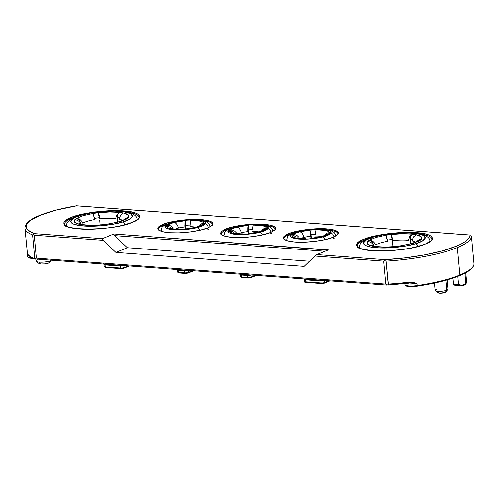 <?xml version="1.0" encoding="UTF-8"?>
<svg xmlns="http://www.w3.org/2000/svg" width="499" height="499" viewBox="0 0 499 499"><rect width="100%" height="100%" fill="white"/><g stroke="black" fill="none" stroke-linecap="round" stroke-linejoin="round"><path stroke-width="0.75" d="M199.712 230.264A4.248 2.383 -104.4 0 0 197.292 227.569C189.564 229.783 174.226 230.588 168.887 229.078C162.655 227.182 164.096 224.887 173.215 222.192A4.248 2.383 -104.4 0 0 172.504 222.205A4.248 2.383 75.6 0 1 173.215 222.192L168.038 223.926L165.169 225.947L165.606 227.793L168.887 229.078L174.469 229.771L182.191 229.746L190.425 228.922L197.292 227.569L202.469 225.835L205.339 223.814L204.902 221.968L201.615 220.683L196.038 219.99L188.31 220.009L180.083 220.832L173.215 222.192C177.519 220.857 192.483 218.749 201.615 220.683C210.304 222.729 202.563 226.446 197.292 227.569A4.248 2.383 75.6 0 1 199.413 229.59M184.986 222.941L185.466 220.645L174.344 222.442A6.437 3.605 75.6 0 1 178.48 228.055A12.226 2.776 174.7 0 1 184.954 226.945L184.986 222.941L185.472 221.437M325.217 239.582A4.248 2.383 -104.4 0 0 322.797 236.894C315.069 239.108 299.731 239.913 294.391 238.397C288.16 236.507 289.601 234.212 298.714 231.517A4.248 2.383 -104.4 0 0 298.009 231.53A4.248 2.383 75.6 0 1 298.714 231.517L293.537 233.245L290.674 235.272L291.11 237.112L294.391 238.397L299.974 239.096L307.696 239.071L315.923 238.248L322.797 236.894L327.974 235.16L330.837 233.139L330.4 231.293L327.119 230.008L321.537 229.315L313.815 229.334L305.588 230.158L298.714 231.517C303.018 230.182 317.988 228.074 327.119 230.008C335.808 232.054 328.061 235.771 322.797 236.894A4.248 2.383 75.6 0 1 324.918 238.915M294.591 236.039L293.574 235.229L291.279 234.642L293.119 234.549L295.707 233.102L299.849 231.767A6.437 3.605 -104.4 0 1 303.985 237.381A12.226 2.776 174.7 0 0 300.953 238.385A12.226 2.776 174.7 0 1 303.985 237.381A12.226 2.776 174.7 0 1 310.459 236.27L310.964 229.97L299.849 231.767A6.437 3.605 75.6 0 1 303.985 237.381A12.226 2.776 174.7 0 1 310.459 236.27L310.484 232.266L310.971 230.763M262.462 234.923A4.248 2.383 -104.4 0 0 260.041 232.228C252.319 234.443 236.981 235.247 231.642 233.738C225.405 231.842 226.852 229.552 235.965 226.852A4.248 2.383 -104.4 0 0 235.254 226.864A4.248 2.383 75.6 0 1 235.965 226.852L230.788 228.586L227.918 230.607L228.355 232.453L231.642 233.738L237.218 234.43L244.947 234.411L253.174 233.588L260.041 232.228L265.219 230.494L268.088 228.473L267.651 226.627L264.37 225.348L258.788 224.65L251.066 224.675L242.832 225.498L235.965 226.852C240.269 225.517 255.232 223.415 264.37 225.348C273.053 227.394 265.312 231.112 260.041 232.228A4.248 2.383 75.6 0 1 262.162 234.256M231.842 231.38L230.825 230.563L228.53 229.983L230.37 229.883L232.952 228.436L237.094 227.107A6.437 3.605 -104.4 0 1 241.235 232.715A12.226 2.776 174.7 0 0 238.204 233.725A12.226 2.776 174.7 0 1 241.235 232.715A12.226 2.776 174.7 0 1 247.704 231.611L248.215 225.305L237.094 227.107A6.437 3.605 75.6 0 1 241.235 232.715A12.226 2.776 174.7 0 1 247.704 231.611L247.735 227.606L248.221 226.097M65.095 225.267A37.319 8.477 174.7 0 1 71.438 218.406A0.773 0.605 -112.4 0 0 70.739 217.614C58.514 222.036 63.392 228.143 79.765 228.929C94.398 230.444 122.935 226.814 132.659 222.211A0.773 0.605 -112.4 0 0 132.422 222.248A0.773 0.605 67.6 0 1 132.659 222.211C144.885 217.789 140.007 211.682 123.633 210.896C109 209.38 80.464 213.004 70.739 217.614A0.773 0.605 67.6 0 1 71.438 218.406L71.476 218.799L71.438 218.406A37.319 8.477 174.7 0 1 74.301 217.339M221.631 234.873A27.027 6.138 174.7 0 1 226.228 229.908A0.773 0.605 -112.4 0 0 225.529 229.11C217.277 233.189 219.473 235.946 232.116 237.368C242.826 238.472 263.572 235.834 270.708 232.465A0.773 0.605 -112.4 0 0 270.377 233.707A0.773 0.605 -112.4 0 0 271.381 233.563M357.933 247.024A37.319 8.477 174.7 0 1 364.276 240.162A0.773 0.605 -112.4 0 0 363.584 239.37C351.352 243.793 356.23 249.899 372.61 250.685C387.236 252.201 415.773 248.571 425.497 243.967A0.773 0.605 -112.4 0 0 425.267 244.005A0.773 0.605 67.6 0 1 425.497 243.967C437.723 239.545 432.845 233.438 416.472 232.653C401.845 231.137 373.302 234.761 363.584 239.37A0.773 0.605 67.6 0 1 364.276 240.162L364.314 240.555L364.276 240.162A37.319 8.477 174.7 0 1 367.145 239.096M158.882 230.214A27.027 6.138 174.7 0 1 163.472 225.242A0.773 0.605 -112.4 0 0 162.78 224.45C154.528 228.53 156.723 231.28 169.361 232.709C180.077 233.806 200.816 231.174 207.958 227.806A0.773 0.605 -112.4 0 0 207.628 229.041A0.773 0.605 -112.4 0 0 208.632 228.898M284.38 239.539A27.027 6.138 174.7 0 1 288.977 234.567A0.773 0.605 -112.4 0 0 288.279 233.775C280.033 237.855 282.228 240.605 294.865 242.034C305.575 243.132 326.321 240.499 333.463 237.131A0.773 0.605 -112.4 0 0 333.132 238.366A0.773 0.605 -112.4 0 0 334.13 238.223M34.263 258.887L34.805 258.925L32.578 234.898L34.805 258.925L30.389 256.879L28.013 254.633L27.514 254.683A9.737 2.214 -5.3 0 0 28.711 255.494A9.737 2.214 174.7 0 1 27.514 254.683L27.701 256.679A9.737 2.214 -5.3 0 0 32.31 258.002A9.737 2.214 174.7 0 1 27.701 256.679A77.195 17.534 174.7 0 1 27.495 255.731A77.195 17.534 -5.3 0 0 27.701 256.679L27.514 254.683L28.013 254.633A77.195 17.534 -5.3 0 0 34.263 258.887L36.358 258.164L34.231 235.204L33.24 234.493L34.057 233.588C21.894 228.498 23.877 222.411 40.014 215.331A1.285 1.004 -112.4 0 0 39.627 215.393A1.285 1.004 67.6 0 1 40.014 215.331C49.326 211.545 61.489 208.37 76.484 205.806L470.139 235.054C469.996 238.722 465.355 242.452 456.223 246.25A1.285 1.004 67.6 0 1 457.39 247.579A77.195 17.534 -5.3 0 0 471.505 236.676L470.85 235.11L470.139 235.054L470.85 235.11L471.505 236.676L474.05 264.133A77.195 17.534 174.7 0 1 459.935 275.03A0.773 0.605 67.6 0 1 459.379 275.735C454.252 277.837 448.052 279.796 440.785 281.592L429.302 284.112M76.615 205.819L56.119 210.11L40.014 215.331L30.726 220.19C28.324 221.899 26.859 223.577 26.322 225.211C25.792 226.852 26.21 228.392 27.582 229.839L34.057 233.588L32.578 234.898A77.195 17.534 174.7 0 1 24.95 228.293L27.738 256.848A0.773 0.749 -18.7 0 1 27.701 256.679A0.773 0.749 161.3 0 0 27.738 256.86L29.535 258.139L33.633 258.619M370.894 239.826A4.248 2.751 73.3 0 1 372.516 237.15A4.248 2.751 73.3 0 1 373.402 237.087C379.178 234.96 401.19 231.243 417.058 233.613C432.309 236.177 422.909 241.896 415.449 243.755A4.248 2.751 73.3 0 1 417.395 245.021M397.659 246.344L413.06 243.375A6.437 4.167 -106.7 0 0 411.744 243.462A6.437 4.167 73.3 0 1 413.06 243.375L419.678 240.624L417.694 240.998M78.056 218.069A4.248 2.751 73.3 0 1 79.678 215.393A4.248 2.751 73.3 0 1 80.564 215.331C86.339 213.204 108.345 209.486 124.214 211.857C139.471 214.42 130.071 220.14 122.604 221.999A4.248 2.751 73.3 0 1 124.557 223.265M104.815 224.587L120.222 221.618A6.437 4.167 -106.7 0 0 118.905 221.706A6.437 4.167 73.3 0 1 120.222 221.618L126.84 218.868L124.856 219.242M195.502 227.151L195.502 227.151A12.226 2.776 174.7 0 1 195.658 227.188A12.226 2.776 174.7 0 0 195.502 227.151A12.226 2.776 174.7 0 0 190.025 226.677A12.226 2.776 174.7 0 1 195.502 227.151M321.007 236.476L321.007 236.476A12.226 2.776 174.7 0 1 321.163 236.514A12.226 2.776 174.7 0 0 321.007 236.476A12.226 2.776 174.7 0 0 315.524 236.002A12.226 2.776 174.7 0 1 321.007 236.476M258.257 231.81L258.257 231.81A12.226 2.776 174.7 0 1 258.407 231.848A12.226 2.776 174.7 0 0 258.257 231.81A12.226 2.776 174.7 0 0 252.775 231.343A12.226 2.776 174.7 0 1 258.257 231.81M138.448 216.055A37.319 8.477 174.7 0 0 128.156 212.343A37.319 8.477 174.7 0 1 138.934 217.215C139.433 218.3 137.262 219.978 132.435 222.248C114.015 231.162 61.427 230.607 64.608 224.107A37.319 8.477 174.7 0 1 71.438 218.406M274.749 228.199A27.027 6.138 174.7 0 0 265.636 225.311A27.027 6.138 174.7 0 1 275.099 229.041C275.928 229.266 274.388 230.419 270.483 232.503C261.177 236.626 237.299 238.952 226.877 236.669C219.423 234.792 221.955 234.143 221.282 234.037A27.027 6.138 174.7 0 1 226.228 229.908L226.297 230.694L226.228 229.908A27.027 6.138 174.7 0 1 229.896 228.629M431.286 237.811A37.319 8.477 174.7 0 0 420.994 234.1A37.319 8.477 174.7 0 1 431.772 238.971C432.271 240.056 430.107 241.734 425.273 244.005C406.853 252.918 354.271 252.363 357.446 245.864A37.319 8.477 174.7 0 1 364.276 240.162M211.994 223.54A27.027 6.138 174.7 0 0 202.887 220.652A27.027 6.138 174.7 0 1 212.349 224.382C213.173 224.6 211.638 225.754 207.734 227.843C198.427 231.966 174.55 234.287 164.121 232.01C156.667 230.133 159.2 229.484 158.526 229.372A27.027 6.138 174.7 0 1 163.472 225.242L163.547 226.035L163.472 225.242A27.027 6.138 174.7 0 1 167.14 223.964M337.499 232.865A27.027 6.138 174.7 0 0 328.392 229.97A27.027 6.138 174.7 0 1 337.848 233.707C338.678 233.925 337.137 235.079 333.238 237.162C323.932 241.291 300.055 243.612 289.626 241.335C282.172 239.458 284.704 238.809 284.031 238.697A27.027 6.138 174.7 0 1 288.977 234.567L289.052 235.36L288.977 234.567A27.027 6.138 174.7 0 1 292.645 233.289M35.498 258.613L36.358 258.164L385.827 284.131L386.688 285.072L385.827 284.131A5.146 1.166 -5.3 0 0 388.222 284.124L388.478 285.072L409.224 283.12L409.317 282.147L416.983 283.619L417.164 285.615A77.195 17.534 -5.3 0 0 459.935 275.03L457.39 247.579A77.195 17.534 174.7 0 1 386.089 261.164L388.222 284.124A77.195 17.534 -5.3 0 0 409.317 282.147L413.359 282.484L416.983 283.619A9.737 2.214 174.7 0 1 406.036 283.538A9.737 2.214 174.7 0 0 416.983 283.619L410.184 283.101L416.983 283.619L417.164 285.615A9.737 2.214 174.7 0 1 404.982 284.723M445.532 291.821L444.877 292.539A3.861 0.879 -5.3 0 0 445.501 292.158L447.771 289.57A6.437 1.46 174.7 0 1 446.742 290.2L445.819 280.307L446.742 290.2A6.437 1.46 -5.3 0 0 447.915 289.214L447.06 279.958M49.432 262.087L48.522 263.092L50.38 260.752L50.324 260.129L50.38 260.752A7.978 1.815 -5.3 0 0 51.397 260.21A7.978 1.815 174.7 0 1 50.38 260.752L48.522 263.092A5.408 1.229 -5.3 0 0 49.389 262.561L51.659 259.973M455.013 284.873L454.957 285.359L455.712 285.746L461.17 285.821L464.656 285.016L465.879 283.482L464.656 285.016A5.408 1.229 -5.3 0 0 465.523 284.486L466.216 283.7M466.571 281.112L466.415 283.002L465.798 272.772L466.571 281.112M93.912 215.612L92.908 213.478L82.953 215.705L76.285 218.487L79.166 219.679L80.507 222.535A23.478 5.333 174.7 0 0 80.295 222.673A23.478 5.333 174.7 0 1 80.507 222.535L79.166 219.679L76.285 218.487L78.405 218.787L80.314 219.778L81.842 221.338L82.759 223.147A21.232 4.822 174.7 0 1 94.748 219.541L92.989 213.466L93.5 214.464L92.989 213.466L82.953 215.705L76.322 218.468L78.368 218.774L80.252 219.735M105.139 224.569L120.222 221.618L126.84 218.868L128.393 217.583L126.921 217.951L125.698 218.924M124.825 219.254L123.103 220.315M123.365 212.948L128.274 214.919L128.411 217.564L126.465 217.926L124.738 218.949L126.465 217.926L128.411 217.564C129.896 215.58 128.212 214.04 123.365 212.948L119.872 212.387L117.87 214.264L117.309 217.389L117.745 222.043L117.309 217.389A23.478 5.333 174.7 0 1 119.454 217.689A23.478 5.333 174.7 0 0 117.309 217.389L117.87 214.264L119.872 212.387A27.495 6.244 -5.3 0 0 119.735 212.374L119.735 212.374A27.495 6.244 174.7 0 1 119.872 212.387L123.365 212.948L120.565 215.163L119.211 219.117A21.232 4.822 174.7 0 1 122.492 220.427A21.232 4.822 174.7 0 0 119.211 219.117L119.617 217.121M100.137 224.881L99.675 219.922L100.137 224.881M99.943 218.812A21.232 4.822 174.7 0 1 115.587 218.543L116.953 214.57L119.735 212.374L109.637 211.963L98.097 212.749L99.114 214.901L99.943 218.812A21.232 4.822 174.7 0 1 115.587 218.543L116.953 214.57L119.735 212.374C113.479 211.707 106.268 211.832 98.097 212.749L99.376 217.683A23.478 5.333 174.7 0 0 94.554 218.35A23.478 5.333 174.7 0 1 99.376 217.683L98.097 212.749L98.609 213.541M84.294 224.887L79.915 224.4A27.495 6.244 174.7 0 1 79.803 224.382L81.406 224.263M99.482 218.568L99.426 218.225L99.482 218.568M99.126 214.957L99.6 216.828M110.242 223.851L109.923 223.87L110.242 223.851M105.046 224.581L104.603 224.5L105.046 224.581C96.887 225.498 89.683 225.623 83.433 224.955L93.519 225.367L105.046 224.581M117.165 218.256L117.321 217.502M80.551 222.966L80.738 223.371M126.84 218.868L128.393 217.583L126.921 217.951L125.592 219.017M98.097 212.749L92.989 213.466L98.097 212.749M82.036 221.631L82.759 223.147A21.232 4.822 174.7 0 1 94.748 219.541L94.38 217.445M80.202 222.548L78.674 221.026L76.759 220.065L74.756 219.772L76.285 218.487L74.756 219.772C73.278 221.749 74.962 223.284 79.803 224.382L81.605 224.301L79.491 223.646L80.177 224.288M81.381 224.257L82.846 224.837M81.1 224.394L84.842 224.812M125.355 224.594A4.248 2.751 -106.7 0 0 122.604 221.999C116.828 224.12 94.822 227.843 78.954 225.467C63.697 222.91 73.097 217.184 80.564 215.331L90.369 213.061L102.725 211.495L114.889 211.108L124.214 211.857L130.364 213.566L132.453 216.21L129.459 219.261L122.604 221.999L112.799 224.269L100.449 225.835L88.279 226.215L78.954 225.467L72.804 223.764L70.715 221.119L73.709 218.069L80.564 215.331A4.248 2.751 -106.7 0 0 79.678 215.393A4.248 2.751 -106.7 0 0 79.297 215.574M74.756 219.772L74.894 222.411L79.803 224.382A27.495 6.244 -5.3 0 0 79.915 224.4L83.433 224.955M117.458 218.967A32.136 7.298 -5.3 0 0 117.109 218.955M116.835 222.124A31.662 7.192 174.7 0 1 117.377 222.142M386.75 237.368L385.746 235.235L375.791 237.462L369.16 240.225L372.011 241.435L373.346 244.292A23.478 5.333 174.7 0 0 373.133 244.429A23.478 5.333 174.7 0 1 373.346 244.292L372.011 241.435L369.129 240.244L371.244 240.543L373.152 241.535L374.68 243.094L375.597 244.903A21.232 4.822 174.7 0 1 387.586 241.298L385.827 235.222L386.338 236.22L385.827 235.222L375.791 237.462L369.16 240.225L371.206 240.53L373.096 241.491M421.231 239.339L419.759 239.701L418.536 240.68L419.759 239.701L421.25 239.32L419.678 240.624L421.231 239.339M417.663 241.011L415.941 242.071M416.203 234.705L421.119 236.676L421.25 239.32L419.303 239.682L417.582 240.705L419.303 239.682L421.25 239.32C422.734 237.337 421.05 235.796 416.203 234.705L412.71 234.143L410.708 236.021L410.153 239.146L410.583 243.799L410.153 239.146A23.478 5.333 174.7 0 1 412.293 239.439A23.478 5.333 174.7 0 0 410.153 239.146L410.708 236.021L412.71 234.143A27.495 6.244 -5.3 0 0 412.579 234.131L412.579 234.131A27.495 6.244 174.7 0 1 412.71 234.143L416.203 234.705L413.409 236.919L412.055 240.874A21.232 4.822 174.7 0 1 415.33 242.183A21.232 4.822 174.7 0 0 412.055 240.874L412.461 238.871M392.975 246.637L392.513 241.678L392.975 246.637M392.782 240.568A21.232 4.822 174.7 0 1 408.425 240.3L409.791 236.326L412.579 234.131L402.481 233.719L390.942 234.505L391.952 236.657L392.782 240.568A21.232 4.822 174.7 0 1 408.425 240.3L409.791 236.326L412.579 234.131C406.317 233.463 399.106 233.588 390.942 234.505L392.22 239.439A23.478 5.333 174.7 0 0 387.399 240.106A23.478 5.333 174.7 0 1 392.22 239.439L390.942 234.505L391.447 235.297M377.132 246.643L372.753 246.157A27.495 6.244 174.7 0 1 372.647 246.132L374.25 246.019M392.32 240.325L392.27 239.982L392.32 240.325M391.971 236.713L392.439 238.584M397.977 246.325L413.06 243.375L419.678 240.624M397.884 246.338L397.441 246.257L397.884 246.338C389.725 247.255 382.521 247.379 376.271 246.712L386.357 247.124L397.884 246.338M410.01 240.013L410.159 239.258M373.389 244.722L373.576 245.128M390.942 234.505L385.827 235.222L390.942 234.505M374.88 243.387L375.597 244.903A21.232 4.822 174.7 0 1 387.586 241.298L387.218 239.202M373.04 244.298L371.512 242.782L369.597 241.822L367.595 241.528L369.129 240.244L367.595 241.528C366.116 243.506 367.8 245.04 372.647 246.132L374.443 246.057L372.329 245.402L373.015 246.044M374.219 246.013L375.691 246.593M373.938 246.15L377.681 246.568M418.193 246.35A4.248 2.751 -106.7 0 0 415.449 243.755C409.673 245.876 387.661 249.6 371.792 247.223C356.542 244.666 365.935 238.94 373.402 237.087L383.207 234.817L395.564 233.251L407.727 232.865L417.058 233.613L423.208 235.322L425.291 237.967L422.304 241.017L415.449 243.755L405.637 246.026L393.287 247.591L381.117 247.972L371.792 247.223L365.642 245.52L363.553 242.876L366.547 239.826L373.402 237.087A4.248 2.751 -106.7 0 0 372.516 237.15A4.248 2.751 -106.7 0 0 372.135 237.331M367.595 241.528L367.732 244.167L372.647 246.132A27.495 6.244 -5.3 0 0 372.753 246.157L376.271 246.712M410.297 240.718A32.136 7.298 -5.3 0 0 409.947 240.711M409.673 243.88A31.662 7.192 174.7 0 1 410.215 243.899M35.772 259.043L35.953 261.008A7.978 1.815 -5.3 0 0 41.567 262.212A7.978 1.815 -5.3 0 0 50.38 260.752A7.978 1.815 174.7 0 1 42.471 262.181A7.978 1.815 174.7 0 1 36.209 261.407L38.922 263.534A5.408 1.229 -5.3 0 0 43.164 264.065A5.408 1.229 -5.3 0 0 48.522 263.092L45.035 263.902L41.018 264.046L38.822 263.441L39.733 262.437M239.67 273.945L240.113 274.7A2.576 0.586 174.7 0 0 241.192 275.068A1.285 0.749 94.2 0 0 240.905 274.288A1.285 0.749 -85.8 0 1 241.192 275.068L247.473 275.535A1.285 0.749 94.2 0 0 247.18 274.749A1.285 0.749 -85.8 0 1 247.473 275.535A2.576 0.586 174.7 0 0 251.041 275.08A1.285 1.004 67.6 0 1 251.041 275.036A1.285 1.004 -112.4 0 0 251.041 275.08L251.228 277.076L251.041 275.08A2.576 0.586 174.7 0 1 247.473 275.535L247.654 277.531L247.473 275.535L241.192 275.068L241.379 277.07L241.192 275.068A2.576 0.586 174.7 0 1 240.113 274.7L240.3 276.696A2.576 0.586 -5.3 0 0 241.379 277.07L241.379 277.082A0.773 0.449 94.2 0 0 241.766 277.656A0.773 0.449 94.2 0 0 241.896 277.631A0.773 0.449 -85.8 0 1 241.759 277.656A0.773 0.449 -85.8 0 1 241.379 277.07L247.654 277.531A2.576 0.586 -5.3 0 0 251.228 277.076L255.401 275.361L251.228 277.076A0.773 0.605 67.6 0 1 250.673 277.781A0.773 0.605 -112.4 0 0 251.228 277.076A2.576 0.586 174.7 0 1 247.654 277.531A0.773 0.449 94.2 0 0 248.034 278.118A0.773 0.449 94.2 0 0 248.171 278.099L250.673 277.781L248.171 278.099A0.773 0.449 -85.8 0 1 248.04 278.118A0.773 0.449 -85.8 0 1 247.654 277.531L241.379 277.07A2.576 0.586 174.7 0 1 240.3 276.702A2.576 0.586 174.7 0 1 240.768 276.303M193.743 270.782L188.142 273.084L185.291 273.458L179.016 272.99L177.55 272.036A2.576 0.586 -5.3 0 0 178.63 272.404A0.773 0.449 94.2 0 0 179.016 272.99A0.773 0.449 94.2 0 0 179.141 272.972A0.773 0.449 -85.8 0 1 179.01 272.99A0.773 0.449 -85.8 0 1 178.63 272.404L184.904 272.872A2.576 0.586 -5.3 0 0 188.479 272.417L192.651 270.701L188.479 272.417A0.773 0.605 67.6 0 1 187.917 273.121A0.773 0.605 -112.4 0 0 188.479 272.417A2.576 0.586 174.7 0 1 184.904 272.872A0.773 0.449 94.2 0 0 185.285 273.458A0.773 0.449 94.2 0 0 185.416 273.44L187.917 273.121L185.416 273.44A0.773 0.449 -85.8 0 1 185.291 273.458A0.773 0.449 -85.8 0 1 184.904 272.872L178.63 272.404A2.576 0.586 174.7 0 1 177.55 272.036A2.576 0.586 174.7 0 1 178.018 271.643M305.182 282.234L305.806 281.854L321.075 282.989A2.576 0.586 -5.3 0 0 324.649 282.534L328.822 280.818L324.649 282.534A0.773 0.605 67.6 0 1 324.088 283.239A0.773 0.605 -112.4 0 0 324.649 282.534A2.576 0.586 174.7 0 1 321.075 282.989A0.773 0.449 94.2 0 0 321.456 283.575A0.773 0.449 94.2 0 0 321.587 283.551L324.088 283.239L321.587 283.551A0.773 0.449 -85.8 0 1 321.462 283.575A0.773 0.449 -85.8 0 1 321.075 282.989L305.806 281.854L304.833 282.315L304.839 281.804L304.833 282.315L305.182 282.234L304.833 282.315M121.045 268.655A0.773 0.449 94.2 0 1 120.914 268.674L105.651 267.539L104.179 266.585A2.576 0.586 -5.3 0 0 105.264 266.953L105.264 266.971A0.773 0.449 94.2 0 0 105.651 267.539A0.773 0.449 94.2 0 0 105.776 267.52A0.773 0.449 -85.8 0 1 105.645 267.539A0.773 0.449 -85.8 0 1 105.264 266.953L120.533 268.088A0.773 0.449 94.2 0 0 120.914 268.674L120.92 268.674A0.773 0.449 -85.8 0 1 120.533 268.088A2.576 0.586 -5.3 0 0 124.101 267.632L128.28 265.917L124.101 267.632A0.773 0.605 67.6 0 1 123.546 268.337L121.045 268.655L123.546 268.337A0.773 0.605 -112.4 0 0 124.101 267.632A2.576 0.586 174.7 0 1 120.533 268.088L105.264 266.953A2.576 0.586 174.7 0 1 104.179 266.585A2.576 0.586 174.7 0 1 104.653 266.192M434.423 283.089L435.103 290.406A6.437 1.46 -5.3 0 0 439.631 291.379A6.437 1.46 -5.3 0 0 446.742 290.2A6.437 1.46 174.7 0 1 440.361 291.354A6.437 1.46 174.7 0 1 435.309 290.724L438.022 292.857A3.861 0.879 -5.3 0 0 441.054 293.231A3.861 0.879 -5.3 0 0 444.877 292.539L439.519 293.219L437.954 292.788L438.602 292.071M453.865 284.524L455.057 285.459A5.408 1.229 -5.3 0 0 459.305 285.983A5.408 1.229 -5.3 0 0 464.656 285.016L465.573 284.012M36.209 261.407A7.978 1.815 174.7 0 1 37.413 259.786M435.309 290.724A6.437 1.46 174.7 0 1 436.282 289.42M458.587 284.393A7.591 1.728 174.7 0 1 453.566 284.025A7.591 1.728 -5.3 0 0 458.587 284.393L457.845 276.396L458.587 284.393L460.39 284.973L458.587 284.393M462.292 285.091L460.39 284.973L462.292 285.091L464.176 284.549L462.292 285.091M465.879 283.482L464.176 284.549L465.879 283.482L464.931 273.24L465.879 283.482M28.543 257.359L33.558 258.588M404.864 283.669L404.951 284.592A9.737 2.214 -5.3 0 0 417.164 285.615L417.083 286.226L417.164 285.615A77.195 17.534 174.7 0 0 459.935 275.03A77.195 17.534 -5.3 0 0 474.05 264.133A5.146 1.166 -5.3 0 0 474.05 264.071A5.146 1.166 174.7 0 1 474.05 264.133L471.505 236.676A77.195 17.534 174.7 0 1 457.39 247.579L459.935 275.03A0.773 0.605 -112.4 0 1 459.61 275.697C468.567 272.036 473.383 268.231 474.044 264.289L474.05 264.071A5.146 1.166 -5.3 0 0 474.038 264.015M240.113 274.7A2.576 0.586 174.7 0 1 240.587 274.307A1.285 1.004 -112.4 0 0 240.58 274.263A1.285 1.004 67.6 0 1 240.587 274.307M177.363 270.04A2.576 0.586 174.7 0 0 178.442 270.408A1.285 0.749 94.2 0 0 178.155 269.622A1.285 0.749 -85.8 0 1 178.442 270.408L184.717 270.876A1.285 0.749 94.2 0 0 184.43 270.09A1.285 0.749 -85.8 0 1 184.717 270.876A2.576 0.586 174.7 0 0 188.291 270.421A1.285 1.004 67.6 0 1 188.291 270.377A1.285 1.004 -112.4 0 0 188.291 270.421L188.479 272.417L188.291 270.421A2.576 0.586 174.7 0 1 184.717 270.876L184.904 272.872L184.717 270.876L178.442 270.408L178.63 272.404L178.442 270.408A2.576 0.586 174.7 0 1 177.363 270.034A2.576 0.586 174.7 0 1 177.831 269.641A1.285 1.004 -112.4 0 0 177.831 269.597A1.285 1.004 67.6 0 1 177.831 269.641M304.54 279.49A2.576 0.586 174.7 0 0 305.619 279.858A1.285 0.749 94.2 0 0 305.332 279.072A1.285 0.749 -85.8 0 1 305.619 279.858L320.888 280.993A1.285 0.749 94.2 0 0 320.601 280.207A1.285 0.749 -85.8 0 1 320.888 280.993A2.576 0.586 174.7 0 0 324.462 280.538A1.285 1.004 67.6 0 1 324.462 280.494A1.285 1.004 -112.4 0 0 324.462 280.538L324.649 282.534L324.462 280.538A2.576 0.586 174.7 0 1 320.888 280.993L321.075 282.989L320.888 280.993L305.619 279.858L305.806 281.854L305.619 279.858A2.576 0.586 174.7 0 1 304.54 279.484A2.576 0.586 174.7 0 1 305.008 279.091A1.285 1.004 -112.4 0 0 305.008 279.047A1.285 1.004 67.6 0 1 305.008 279.091M104.179 266.585L103.998 264.589A2.576 0.586 174.7 0 0 105.077 264.957A1.285 0.749 94.2 0 0 104.784 264.171A1.285 0.749 -85.8 0 1 105.077 264.957L120.346 266.092A1.285 0.749 94.2 0 0 120.053 265.306A1.285 0.749 -85.8 0 1 120.346 266.092A2.576 0.586 174.7 0 0 123.92 265.636A1.285 1.004 67.6 0 1 123.914 265.593A1.285 1.004 -112.4 0 0 123.92 265.636L124.101 267.632L123.92 265.636A2.576 0.586 174.7 0 1 120.346 266.092L120.533 268.088L120.346 266.092L105.077 264.957L105.264 266.953L105.077 264.957A2.576 0.586 174.7 0 1 103.998 264.589A2.576 0.586 174.7 0 1 104.466 264.196A1.285 1.004 -112.4 0 0 104.459 264.152A1.285 1.004 67.6 0 1 104.466 264.196M417.12 286.201L417.083 286.226C410.583 286.794 406.878 286.669 405.961 285.846L404.951 284.592M453.017 278.124L453.566 284.025L453.017 278.124M33.57 258.594L32.628 258.557M28.013 254.633L27.514 254.683M388.478 285.072L386.089 261.164L384.76 260.609L383.7 261.164L385.827 284.131A5.146 1.166 -5.3 0 0 388.222 284.124A77.195 17.534 174.7 0 0 409.317 282.147L409.224 283.12M417.039 286.214L414.395 286.513M409.217 286.538L406.211 285.815M469.447 270.302C467.07 272.142 463.714 273.951 459.379 275.735A0.773 0.605 -112.4 0 0 459.61 275.697C448.844 280.045 434.673 283.557 417.083 286.226M34.537 258.956L386.494 285.104L409.292 283.12M474.05 264.071L471.505 236.676M24.95 228.261A77.195 17.534 -5.3 0 0 32.578 234.898L33.24 234.493L34.231 235.204L103.043 240.312L102.251 239.277L102.357 238.665L113.797 233.962L113.691 234.567L114.483 235.609L324.974 251.247L114.483 235.609L127.32 247.716L309.492 261.251L127.32 247.716L115.88 252.425L304.134 266.41L115.88 252.425L103.043 240.312L34.231 235.204L36.358 258.164L385.827 284.131L383.7 261.164L314.888 256.056L304.134 266.41L314.888 256.056L383.7 261.164L384.76 260.609L385.122 259.673L316.821 254.596L314.888 256.056L316.821 254.596L385.122 259.673L384.76 260.609L386.089 261.164A77.195 17.534 -5.3 0 0 457.39 247.579A1.285 1.004 -112.4 0 0 456.223 246.25C441.559 252.569 411.22 258.295 385.122 259.673L405.082 257.883L425.005 254.833L442.638 250.791L456.223 246.25C460.739 244.398 464.176 242.514 466.553 240.605C468.929 238.69 470.12 236.844 470.139 235.054L470.85 235.11M76.528 205.763C61.396 208.339 49.102 211.545 39.639 215.387A1.285 1.004 -112.4 0 0 39.327 215.612M102.357 238.665L34.057 233.588L102.357 238.665L113.797 233.962L113.691 234.567L114.483 235.609L127.32 247.716L115.88 252.425L103.043 240.312L102.251 239.277L102.357 238.665M327.893 250.099L113.797 233.962L328.267 249.893L316.821 254.596L327.893 250.099M333.226 237.168A0.773 0.605 67.6 0 1 333.463 237.131C341.715 233.052 339.52 230.295 326.876 228.873C316.166 227.769 295.42 230.407 288.279 233.775A0.773 0.605 67.6 0 1 288.977 234.567M207.727 227.843A0.773 0.605 67.6 0 1 207.958 227.806C216.21 223.727 214.015 220.97 201.371 219.548C190.662 218.443 169.916 221.082 162.78 224.45A0.773 0.605 67.6 0 1 163.472 225.242M270.477 232.509A0.773 0.605 67.6 0 1 270.708 232.465C278.96 228.386 276.764 225.635 264.127 224.207C253.411 223.109 232.671 225.741 225.529 229.11A0.773 0.605 67.6 0 1 226.228 229.908M470.139 235.054L76.484 205.806M132.659 222.211L122.411 225.367L115.612 226.771L108.083 227.912L92.702 229.141L79.765 228.929L69.91 227.45L66.404 226.203L64.302 224.662L63.785 222.922L64.845 221.094L70.739 217.614L80.988 214.451L95.315 211.907L110.697 210.678L123.633 210.896L133.489 212.374L136.994 213.622L139.096 215.163L139.614 216.903L138.56 218.73L132.659 222.211M270.708 232.465L263.235 234.773L252.775 236.632L241.553 237.524L232.116 237.368L224.924 236.289L220.826 234.256L221.225 231.648L225.529 229.11L233.008 226.808L243.462 224.949L254.683 224.051L264.127 224.207L271.319 225.286L275.411 227.326L275.018 229.927L270.708 232.465M425.497 243.967L415.249 247.124L408.45 248.527L400.922 249.668L385.54 250.897L372.61 250.685L362.754 249.207L359.243 247.959L357.141 246.419L356.629 244.678L357.683 242.851L363.584 239.37L373.826 236.208L388.16 233.663L403.535 232.434L416.472 232.653L426.327 234.131L429.839 235.378L431.941 236.919L432.452 238.659L431.398 240.487L425.497 243.967M207.958 227.806L200.479 230.108L190.025 231.966L178.804 232.865L169.361 232.709L162.175 231.63L158.077 229.596L158.47 226.989L162.78 224.45L170.253 222.142L180.713 220.29L191.934 219.392L201.371 219.548L208.563 220.627L212.661 222.66L212.262 225.267L207.958 227.806M333.463 237.131L325.984 239.433L315.53 241.291L304.303 242.19L294.865 242.034L287.673 240.955L283.582 238.915L283.975 236.314L288.279 233.775L295.757 231.467L306.211 229.609L317.439 228.717L326.876 228.873L334.068 229.952L338.16 231.985L337.767 234.592L333.463 237.131M248.265 229.983A16.28 3.699 174.7 0 1 252.725 229.727A16.28 3.699 -5.3 0 0 248.265 229.983L248.596 233.532L248.265 229.983M248.159 228.236L248.252 229.871A16.28 3.699 174.7 0 1 252.725 229.615A16.28 3.699 174.7 0 0 248.252 229.877L248.159 227.132M268.25 227.875L267.476 229.103L268.25 227.875L266.41 227.968C265.973 225.985 261.601 225.005 253.28 225.037L253.561 224.594L248.496 224.862L253.561 224.594L253.28 225.037L262.83 225.741L265.574 226.739L266.41 227.968L264.37 228.417L262.568 229.515L264.37 228.417L268.25 227.875L265.537 229.203M252.793 227.419L253.28 225.037L252.725 229.372M233.688 232.235L231.698 231.336L227.756 231.212L228.53 229.983L227.756 231.212L229.596 231.112C230.033 233.102 234.405 234.075 242.726 234.043L243.088 233.888M248.14 233.607L247.516 234.218L242.445 234.493L242.726 234.043L237.53 233.931L233.176 233.345L230.432 232.347L229.596 231.112M263.528 229.671L265.643 229.197L263.054 230.644L258.912 231.979L247.791 233.775L258.912 231.979C262.193 231.124 264.439 230.201 265.643 229.197L267.476 229.103L263.528 229.671L261.719 230.812M248.309 225.461L248.153 227.719M228.53 229.983L232.546 230.133L234.549 231.068L236.139 232.596L234.549 231.068L232.546 230.133L230.37 229.883C231.573 228.885 233.813 227.956 237.094 227.107L248.215 225.305L248.496 224.862M242.726 234.043L242.445 234.493L247.516 234.218L247.791 233.775M248.521 232.746A21.519 4.89 -5.3 0 0 248.122 232.784M311.014 234.642A16.28 3.699 174.7 0 1 315.48 234.387A16.28 3.699 -5.3 0 0 311.014 234.642L311.345 238.198L311.014 234.642M310.908 232.896L311.008 234.536A16.28 3.699 174.7 0 1 315.474 234.281A16.28 3.699 174.7 0 0 311.008 234.536L310.908 231.798M330.999 232.534L330.232 233.763L330.999 232.534L329.165 232.634C328.729 230.644 324.35 229.665 316.035 229.702L316.316 229.253L311.245 229.521L316.316 229.253L316.035 229.702L325.585 230.401L328.33 231.399L329.165 232.634L327.126 233.077L325.317 234.181L327.126 233.077L330.999 232.534L328.286 233.869M315.549 232.079L316.035 229.702L315.474 234.037M296.437 236.9L294.447 236.002L290.512 235.871L291.279 234.642L290.512 235.871L292.345 235.771C292.782 237.761 297.161 238.74 305.475 238.709L305.837 238.547M310.889 238.273L310.266 238.884L305.195 239.152L305.475 238.709L295.926 238.004L293.181 237.006L292.345 235.771L294.447 236.002M326.277 234.337L328.392 233.863L325.803 235.31L321.662 236.638L310.546 238.435L321.662 236.638C324.943 235.79 327.188 234.861 328.392 233.863L330.232 233.763L326.277 234.337L324.475 235.478M311.064 230.12L310.902 232.378M291.279 234.642L295.296 234.792L297.298 235.728L298.889 237.256L297.298 235.728L295.296 234.792L293.119 234.549C294.323 233.544 296.568 232.615 299.849 231.767L310.964 229.97L311.245 229.521M305.475 238.709L305.195 239.152L310.266 238.884L310.546 238.435M311.27 237.405A21.519 4.89 -5.3 0 0 310.877 237.443M185.516 225.317A16.28 3.699 174.7 0 1 189.976 225.061A16.28 3.699 -5.3 0 0 185.516 225.317L185.84 228.873L185.516 225.317M185.41 223.571L185.503 225.211A16.28 3.699 174.7 0 1 189.976 224.955A16.28 3.699 174.7 0 0 185.503 225.211L185.41 222.473M205.501 223.209L204.727 224.438L205.501 223.209L203.661 223.309C203.224 221.319 198.852 220.346 190.531 220.377L190.811 219.934L185.74 220.202L190.811 219.934L190.531 220.377L200.08 221.076L202.825 222.08L203.661 223.309L201.621 223.752L199.818 224.856L201.621 223.752L205.501 223.209L202.787 224.544M190.531 220.377L190.025 226.677L190.531 220.377M170.939 227.575L168.949 226.677L165.007 226.546L165.78 225.317L169.797 225.467L171.793 226.409L173.39 227.931L171.793 226.409L169.797 225.467L167.614 225.224L170.203 223.777L174.344 222.442C171.063 223.296 168.818 224.219 167.614 225.224L165.78 225.317L165.007 226.546L166.847 226.452C167.277 228.436 171.656 229.415 179.971 229.384L180.332 229.222M185.391 228.947L184.761 229.559L179.696 229.827L179.971 229.384L170.421 228.679L167.683 227.681L166.847 226.452M200.779 225.012L202.887 224.538L200.305 225.985L196.163 227.313L185.042 229.116L196.163 227.313C199.444 226.465 201.683 225.542 202.887 224.538L204.727 224.438L200.779 225.012L198.97 226.153M185.74 220.202L185.466 220.645L174.344 222.442A6.437 3.605 -104.4 0 1 178.48 228.055A12.226 2.776 174.7 0 0 175.448 229.06A12.226 2.776 174.7 0 1 178.48 228.055A12.226 2.776 174.7 0 1 184.954 226.945L184.904 224.824M185.559 220.795L185.397 223.053M179.971 229.384L179.696 229.827L184.761 229.559L185.042 229.116M169.092 226.714L168.069 225.904L165.78 225.317M185.771 228.08A21.519 4.89 -5.3 0 0 185.372 228.118M161.096 231.274L161.938 227.831C162.15 226.259 165.687 224.382 172.542 222.192C181.954 219.691 196.756 219.017 203.174 220.714C210.067 222.61 209.374 224.7 210.173 226.721M286.601 240.599L287.436 237.156C287.655 235.584 291.191 233.7 298.046 231.517C307.453 229.01 322.26 228.336 328.679 230.039C335.571 231.935 334.873 234.019 335.677 236.046M223.845 235.933L224.687 232.497C224.906 230.918 228.442 229.041 235.291 226.858C244.703 224.35 259.511 223.677 265.923 225.373C272.816 227.27 272.123 229.359 272.928 231.386M429.938 241.535L429.92 241.279C429.951 238.397 427.418 236.121 422.322 234.443C416.846 232.74 407.677 232.328 394.821 233.201C386.351 233.944 378.934 235.254 372.56 237.137C362.842 240.406 358.55 243.955 359.692 247.797L359.723 248.047M416.746 241.466L411.787 243.45L402.755 245.471M137.094 219.778L137.075 219.523C137.106 216.641 134.58 214.364 129.484 212.693C124.002 210.983 114.839 210.572 101.983 211.445C93.513 212.187 86.09 213.503 79.721 215.381C69.997 218.649 65.712 222.205 66.854 226.041L66.885 226.29M123.908 219.71L118.943 221.693L109.917 223.72M268.206 228.261L269.934 229.446L270.901 231.48M330.956 232.921L332.683 234.106L333.656 236.139M205.451 223.602L207.179 224.781L208.152 226.814M110.054 223.783L104.958 224.5M104.734 224.444C97.087 225.286 90.469 225.411 84.88 224.818M402.893 245.539L397.797 246.257M397.578 246.2C389.931 247.042 383.307 247.167 377.718 246.575M240.3 276.696L241.766 277.656L248.04 278.118L250.897 277.75L256.492 275.442M329.914 280.9L324.313 283.201L321.462 283.575L304.895 282.347M120.92 268.674L123.771 268.3L129.372 265.998M177.55 272.036L176.914 269.279M304.789 282.185L304.091 278.729M103.549 263.828L103.998 264.589M39.639 215.387C29.778 219.323 24.881 223.621 24.95 228.293M470.495 235.029L76.553 205.763M262.112 230.488L262.137 230.469C260.69 231.536 255.987 232.571 248.028 233.588M242.589 234.393L247.647 234.125M242.976 233.856C233.226 233.657 235.254 233.07 234.287 233.052M324.861 235.148L324.886 235.135C323.439 236.195 318.736 237.237 310.783 238.248M305.338 239.052L310.403 238.784M305.725 238.516C295.976 238.316 298.009 237.736 297.036 237.717M199.357 225.829L199.382 225.81C197.941 226.877 193.238 227.912 185.279 228.922M179.84 229.727L184.898 229.459M180.226 229.191C170.471 228.991 172.504 228.411 171.531 228.392"/></g></svg>
